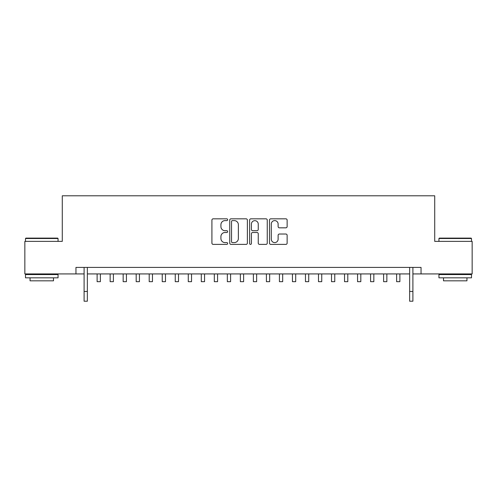 <?xml version="1.0" encoding="UTF-8"?>
<svg xmlns="http://www.w3.org/2000/svg" width="497" height="497" viewBox="0 0 497 497"><rect width="100%" height="100%" fill="white"/><g stroke="black" fill="none" stroke-linecap="round" stroke-linejoin="round"><path stroke-width="0.75" d="M227.663 219.717A0.895 0.895 0 0 0 226.769 218.823L213.188 218.823A1.28 1.28 0 0 0 211.915 220.103L211.915 243.108A1.28 1.28 0 0 0 213.188 244.387L226.769 244.387A0.895 0.895 0 0 0 227.663 243.493A0.895 0.895 0 0 0 226.769 242.598L225.011 242.598A4.088 4.088 0 0 1 220.923 238.504L220.923 236.591A4.088 4.088 0 0 1 225.011 232.497L226.769 232.497A0.895 0.895 0 0 0 227.663 231.602A0.895 0.895 0 0 0 226.769 230.707L225.011 230.707A4.088 4.088 0 0 1 220.923 226.62L220.923 224.7A4.088 4.088 0 0 1 225.011 220.612L226.769 220.612A0.895 0.895 0 0 0 227.663 219.717M285.856 227.831A1.28 1.28 0 0 0 287.136 226.557L287.136 220.103A1.28 1.28 0 0 0 285.856 218.823L270.772 218.823A1.28 1.28 0 0 0 269.492 220.103L269.492 243.108A1.28 1.28 0 0 0 270.772 244.387L285.856 244.387A1.28 1.28 0 0 0 287.136 243.108L287.136 235.311A1.28 1.28 0 0 0 285.856 234.031L279.401 234.031A1.28 1.28 0 0 0 278.121 235.311L278.121 239.175A3.417 3.417 0 0 1 274.704 242.598A3.417 3.417 0 0 1 271.281 239.175L271.281 224.029A3.417 3.417 0 0 1 274.704 220.612A3.417 3.417 0 0 1 278.121 224.029L278.121 226.557A1.28 1.28 0 0 0 279.401 227.831L285.856 227.831M75.96 273.928L24.85 273.928L24.85 241.368L62.287 241.368L62.287 195.793L434.713 195.793L434.713 241.368L472.15 241.368L472.15 273.928L421.04 273.928L421.04 267.417L75.96 267.417L75.96 273.928L84.099 273.928M247.382 220.103A1.28 1.28 0 0 0 246.102 218.823L231.018 218.823A1.28 1.28 0 0 0 229.744 220.103L229.744 243.108A1.28 1.28 0 0 0 231.018 244.387L246.102 244.387A1.28 1.28 0 0 0 247.382 243.108L247.382 220.103M250.898 218.823L265.982 218.823A1.28 1.28 0 0 1 267.256 220.103L267.256 243.108A1.28 1.28 0 0 1 265.982 244.387L259.527 244.387A1.28 1.28 0 0 1 258.247 243.108L258.247 233.776A1.28 1.28 0 0 0 256.968 232.497L252.687 232.497A1.28 1.28 0 0 0 251.407 233.776L251.407 243.493A0.895 0.895 0 0 1 250.513 244.387A0.895 0.895 0 0 1 249.618 243.493L249.618 220.103A1.28 1.28 0 0 1 250.898 218.823M87.354 273.928L409.646 273.928M412.901 273.928L421.04 273.928M232.428 220.612A0.895 0.895 0 0 0 231.534 221.507L231.534 241.704A0.895 0.895 0 0 0 232.428 242.598L234.28 242.598A4.088 4.088 0 0 0 238.367 238.504L238.367 224.7A4.088 4.088 0 0 0 234.28 220.612L232.428 220.612M258.247 224.097A3.417 3.417 0 0 0 254.824 220.674A3.417 3.417 0 0 0 251.407 224.097L251.407 229.434A1.28 1.28 0 0 0 252.687 230.707L256.968 230.707A1.28 1.28 0 0 0 258.247 229.434L258.247 224.097M84.099 291.441L87.354 291.441L87.354 301.207L84.099 301.207L84.099 267.417M87.354 291.441L87.354 267.417M25.894 238.113L57.664 238.113L58.056 238.504L25.502 238.504L25.894 238.113M41.779 277.829L25.502 277.829L25.502 274.574L58.056 274.574L58.056 277.829L41.779 277.829M53.496 277.829L53.496 280.824L30.056 280.824L30.056 277.829M439.336 238.113L471.106 238.113L471.498 238.504L438.944 238.504L439.336 238.113M455.221 277.829L438.944 277.829L438.944 274.574L471.498 274.574L471.498 277.829L455.221 277.829M466.944 277.829L466.944 280.824L443.504 280.824L443.504 277.829M97.12 273.928L97.12 281.675L100.375 281.675L100.375 273.928M110.141 273.928L110.141 281.675L113.397 281.675L113.397 273.928M123.163 273.928L123.163 281.675L126.418 281.675L126.418 273.928M136.184 273.928L136.184 281.675L139.44 281.675L139.44 273.928M149.206 273.928L149.206 281.675L152.461 281.675L152.461 273.928M162.233 273.928L162.233 281.675L165.489 281.675L165.489 273.928M175.255 273.928L175.255 281.675L178.51 281.675L178.51 273.928M188.276 273.928L188.276 281.675L191.531 281.675L191.531 273.928M201.297 273.928L201.297 281.675L204.553 281.675L204.553 273.928M214.319 273.928L214.319 281.675L217.574 281.675L217.574 273.928M227.34 273.928L227.34 281.675L230.596 281.675L230.596 273.928M240.362 273.928L240.362 281.675L243.617 281.675L243.617 273.928M253.383 273.928L253.383 281.675L256.638 281.675L256.638 273.928M266.404 273.928L266.404 281.675L269.66 281.675L269.66 273.928M279.426 273.928L279.426 281.675L282.681 281.675L282.681 273.928M292.447 273.928L292.447 281.675L295.703 281.675L295.703 273.928M305.469 273.928L305.469 281.675L308.724 281.675L308.724 273.928M318.49 273.928L318.49 281.675L321.745 281.675L321.745 273.928M331.511 273.928L331.511 281.675L334.767 281.675L334.767 273.928M344.539 273.928L344.539 281.675L347.794 281.675L347.794 273.928M357.56 273.928L357.56 281.675L360.816 281.675L360.816 273.928M370.582 273.928L370.582 281.675L373.837 281.675L373.837 273.928M383.603 273.928L383.603 281.675L386.859 281.675L386.859 273.928M396.625 273.928L396.625 281.675L399.88 281.675L399.88 273.928M409.646 291.441L412.901 291.441L412.901 301.207L409.646 301.207L409.646 267.417M412.901 291.441L412.901 267.417M25.502 241.368L25.502 238.504M32.926 274.574L32.926 273.928M50.632 274.574L50.632 273.928M58.056 241.368L58.056 238.504M438.944 241.368L438.944 238.504M446.368 274.574L446.368 273.928M464.074 274.574L464.074 273.928M471.498 241.368L471.498 238.504"/></g></svg>
